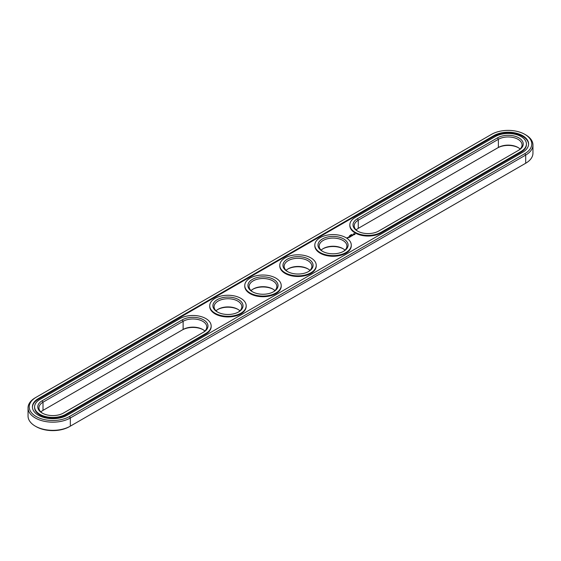 <?xml version="1.0" encoding="UTF-8"?>
<svg xmlns="http://www.w3.org/2000/svg" width="561" height="561" viewBox="0 0 561 561"><rect width="100%" height="100%" fill="white"/><g stroke="black" fill="none" stroke-linecap="round" stroke-linejoin="round"><path stroke-width="0.84" d="M520.11 149.051A13.871 8.008 0 0 0 517.992 147.473A13.871 8.008 0 0 0 498.371 147.473L358.262 228.362A13.871 8.008 0 0 0 356.137 229.94M518.392 147.711A15.056 8.696 0 0 0 497.53 147.957L498.371 147.473L498.371 139.303L358.262 220.193A13.871 8.008 0 0 0 354.201 225.859A13.871 8.008 0 0 0 357.862 231.279M518.006 150.614A13.871 8.008 0 0 0 522.053 144.962A13.871 8.008 0 0 0 513.49 137.564A13.871 8.008 0 0 0 498.371 139.303L497.53 137.845L357.42 218.741A15.056 8.696 0 0 0 357.42 231.034A15.056 8.696 0 0 0 378.717 231.034L518.827 150.145A15.056 8.696 0 0 0 518.827 137.845A15.056 8.696 0 0 0 497.53 137.845M35.308 397.756L36.142 397.265L35.301 397.756A24.768 14.298 0 0 0 35.301 397.756A24.768 14.298 0 0 0 28.05 407.868L28.05 416.038A24.768 14.298 0 0 0 35.301 426.15L36.142 426.633A23.583 13.611 0 0 0 69.494 426.633L525.692 163.244A24.768 14.298 0 0 0 525.699 163.244A24.768 14.298 0 0 0 532.95 153.132L532.95 144.962A24.768 14.298 0 0 0 525.699 134.85L524.858 134.367A23.583 13.611 0 0 0 491.506 134.367L36.142 397.265A23.583 13.611 0 0 0 36.142 397.272A23.583 13.611 0 0 0 36.142 416.521A23.583 13.611 0 0 0 69.494 416.521L524.858 153.623A23.583 13.611 0 0 0 524.858 134.367M524.858 163.728L525.699 163.244L524.858 163.735A23.583 13.611 0 0 0 524.858 163.728A23.583 13.611 0 0 0 524.872 163.721M40.89 411.949A13.871 8.008 180 0 1 43.008 410.372L182.283 329.966A15.056 8.696 180 0 1 203.138 329.721M343.255 248.832A15.056 8.696 0 0 0 322.827 248.832M308.227 269.056A15.056 8.696 0 0 0 287.8 269.056M273.2 289.28A15.056 8.696 0 0 0 252.773 289.28M238.173 309.504A15.056 8.696 0 0 0 217.745 309.504M358.262 228.362L358.262 220.193L357.42 218.741M35.301 426.15A24.768 14.298 0 0 0 70.335 426.15L70.335 417.98L525.692 155.074A24.768 14.298 0 0 0 532.95 144.962M43.008 410.372L43.008 402.202L183.124 321.313A13.871 8.008 180 0 1 198.236 319.574A13.871 8.008 180 0 1 206.799 326.972A13.871 8.008 180 0 1 202.752 332.624M182.283 329.966L183.124 329.482A13.871 8.008 180 0 1 202.738 329.482A13.871 8.008 180 0 1 204.863 331.06M321.109 250.164A13.871 8.008 180 0 1 323.234 248.586A13.871 8.008 180 0 1 342.848 248.586L342.848 248.586A13.871 8.008 180 0 1 344.973 250.164M286.082 270.388A13.871 8.008 180 0 1 288.207 268.81A13.871 8.008 180 0 1 307.821 268.81L307.821 268.81A13.871 8.008 180 0 1 309.945 270.388M251.055 290.612A13.871 8.008 180 0 1 253.179 289.034A13.871 8.008 180 0 1 272.793 289.034L272.793 289.034A13.871 8.008 180 0 1 274.918 290.612M216.027 310.836A13.871 8.008 180 0 1 218.152 309.258A13.871 8.008 180 0 1 237.766 309.258L237.766 309.258A13.871 8.008 180 0 1 239.891 310.836M355.176 217.444A18.233 10.526 0 0 0 349.84 224.884A18.233 10.526 0 0 0 361.095 234.61A18.233 10.526 0 0 0 380.961 232.331L521.071 151.435A18.233 10.526 0 0 0 526.414 143.995A18.233 10.526 0 0 0 515.159 134.268A18.233 10.526 0 0 0 495.293 136.554L355.176 217.444M28.05 407.868A24.768 14.298 0 0 0 43.337 421.08A24.768 14.298 0 0 0 70.335 417.98L69.494 416.521M42.608 413.289A13.871 8.008 180 0 1 38.947 407.868A13.871 8.008 180 0 1 43.008 402.202L42.173 400.75L182.283 319.854A15.056 8.696 180 0 1 203.58 319.854A15.056 8.696 180 0 1 203.58 332.147L63.47 413.043A15.056 8.696 180 0 1 42.173 413.043A15.056 8.696 180 0 1 42.173 400.75M322.827 251.496A13.871 8.008 180 0 1 319.174 246.083A13.871 8.008 180 0 1 327.736 238.684A13.871 8.008 180 0 1 342.848 240.417A13.871 8.008 180 0 1 346.915 246.083A13.871 8.008 180 0 1 343.255 251.496M287.8 271.72A13.871 8.008 180 0 1 284.147 266.307A13.871 8.008 180 0 1 292.709 258.901A13.871 8.008 180 0 1 307.821 260.641A13.871 8.008 180 0 1 311.881 266.307A13.871 8.008 180 0 1 308.227 271.72M252.773 291.944A13.871 8.008 180 0 1 249.119 286.524A13.871 8.008 180 0 1 257.681 279.126A13.871 8.008 180 0 1 272.793 280.865A13.871 8.008 180 0 1 276.853 286.524A13.871 8.008 180 0 1 273.2 291.944M217.745 312.168A13.871 8.008 180 0 1 214.085 306.748A13.871 8.008 180 0 1 222.647 299.35A13.871 8.008 180 0 1 237.766 301.089A13.871 8.008 180 0 1 241.826 306.748A13.871 8.008 180 0 1 238.173 312.168M349.84 224.884L349.84 225.536A18.233 10.526 0 0 0 361.095 235.255A18.233 10.526 0 0 0 380.961 232.976L380.961 232.331M526.414 143.995L526.414 144.64A18.233 10.526 0 0 1 521.071 152.08L380.961 232.976M343.69 238.965A15.056 8.696 180 0 1 343.69 251.258A15.056 8.696 180 0 1 322.393 251.258A15.056 8.696 180 0 1 322.393 238.958A15.056 8.696 180 0 1 343.69 238.965M308.662 259.182A15.056 8.696 180 0 1 308.662 271.482A15.056 8.696 180 0 1 287.365 271.482A15.056 8.696 180 0 1 287.365 259.182A15.056 8.696 180 0 1 308.662 259.182M273.635 279.406A15.056 8.696 180 0 1 273.635 291.706A15.056 8.696 180 0 1 252.338 291.706A15.056 8.696 180 0 1 252.338 279.406A15.056 8.696 180 0 1 273.635 279.406M238.607 299.63A15.056 8.696 180 0 1 238.607 311.93A15.056 8.696 180 0 1 217.31 311.93A15.056 8.696 180 0 1 217.31 299.63A15.056 8.696 180 0 1 238.607 299.63M38.386 398.562L493.75 135.664A20.406 11.781 0 0 1 515.994 133.104A20.406 11.781 0 0 1 528.588 143.995A20.406 11.781 0 0 1 522.614 152.326L67.25 415.224A20.406 11.781 0 0 1 45.006 417.784A20.406 11.781 0 0 1 32.412 406.893A20.406 11.781 0 0 1 38.386 398.562L38.386 399.208A20.406 11.781 0 0 0 32.419 407.216M528.581 144.317A20.406 11.781 0 0 0 515.734 133.693A20.406 11.781 0 0 0 493.75 136.309L38.386 399.208M351.438 234.554L351.936 234.582L351.431 234.533M351.088 235.101L350.737 234.891L351.088 235.101M350.422 235.08L350.772 235.283L350.281 235.389M349.559 235.564L350.022 235.711L349.517 235.641M34.586 406.893L34.586 407.545A18.233 10.526 0 0 0 45.841 417.265A18.233 10.526 0 0 0 65.707 414.986L205.824 334.09A18.233 10.526 0 0 0 211.16 326.649L211.16 326.004A18.233 10.526 180 0 1 205.824 333.444L65.707 414.334A18.233 10.526 180 0 1 45.841 416.62A18.233 10.526 180 0 1 34.586 406.893A18.233 10.526 180 0 1 39.929 399.453L180.039 318.557A18.233 10.526 180 0 1 199.905 316.278A18.233 10.526 180 0 1 211.16 326.004M347.596 238.046L346.803 237.871L347.596 238.046M347.708 237.534L348.388 237.591L347.708 237.485M347.974 237.829L347.547 237.576L347.974 237.829M355.008 234.463L354.517 233.713L353.22 234L353.711 234.75L355.008 234.463M353.367 234.982L352.238 234.989L353.367 234.982M352.708 235.389L351.768 235.143L352.196 235.732L352.708 235.487M352.084 235.844L350.891 235.648L352.084 235.844M350.639 236.139L351.417 236.181L350.737 235.788L351.172 236.139L350.513 236.062L350.653 236.447L350.043 236.139L350.765 236.581M350.12 236.98L350.548 236.686L349.776 236.293L349.784 236.735L350.422 236.707L350.12 236.98M349.903 237.107L349.131 236.665L349.903 237.058M349.208 237.506L349.636 237.212L348.437 237.065L348.907 236.889L349.503 237.24L349.208 237.506M351.27 245.108L351.27 245.753A18.233 10.526 180 0 1 333.045 256.279A18.233 10.526 180 0 1 314.812 245.753L314.812 245.108A18.233 10.526 180 0 1 326.067 235.389A18.233 10.526 180 0 1 345.934 237.668A18.233 10.526 180 0 1 351.27 245.108A18.233 10.526 180 0 1 333.045 255.634A18.233 10.526 180 0 1 314.812 245.108M316.243 265.332L316.243 265.977A18.233 10.526 180 0 1 298.017 276.503A18.233 10.526 180 0 1 279.785 265.977L279.785 265.332A18.233 10.526 180 0 1 291.04 255.606A18.233 10.526 180 0 1 310.906 257.892A18.233 10.526 180 0 1 316.243 265.332A18.233 10.526 180 0 1 298.017 275.858A18.233 10.526 180 0 1 279.785 265.332M281.215 285.556L281.215 286.201A18.233 10.526 180 0 1 262.983 296.727A18.233 10.526 180 0 1 244.757 286.201L244.757 285.556A18.233 10.526 180 0 1 256.012 275.83A18.233 10.526 180 0 1 275.879 278.116A18.233 10.526 180 0 1 281.215 285.556A18.233 10.526 180 0 1 262.983 296.082A18.233 10.526 180 0 1 244.757 285.556M246.188 305.78L246.188 306.425A18.233 10.526 180 0 1 227.955 316.951A18.233 10.526 180 0 1 209.73 306.425L209.73 305.78A18.233 10.526 180 0 1 220.985 296.054A18.233 10.526 180 0 1 240.851 298.34A18.233 10.526 180 0 1 246.188 305.78A18.233 10.526 180 0 1 227.955 316.306A18.233 10.526 180 0 1 209.73 305.78M348.262 237.562L347.834 237.506L348.262 237.626M354.924 233.909L353.304 233.909M354.117 233.776L354.566 234.498L353.626 234.393L354.117 233.951M354.601 234.232L354.3 234.652M525.692 163.244L525.692 155.074L524.858 153.623M183.124 329.482L183.124 321.313L182.283 319.854M521.071 152.08L521.071 151.435M493.75 135.664L493.75 136.309M205.824 334.09L205.824 333.444M65.707 414.986L65.707 414.334"/></g></svg>
